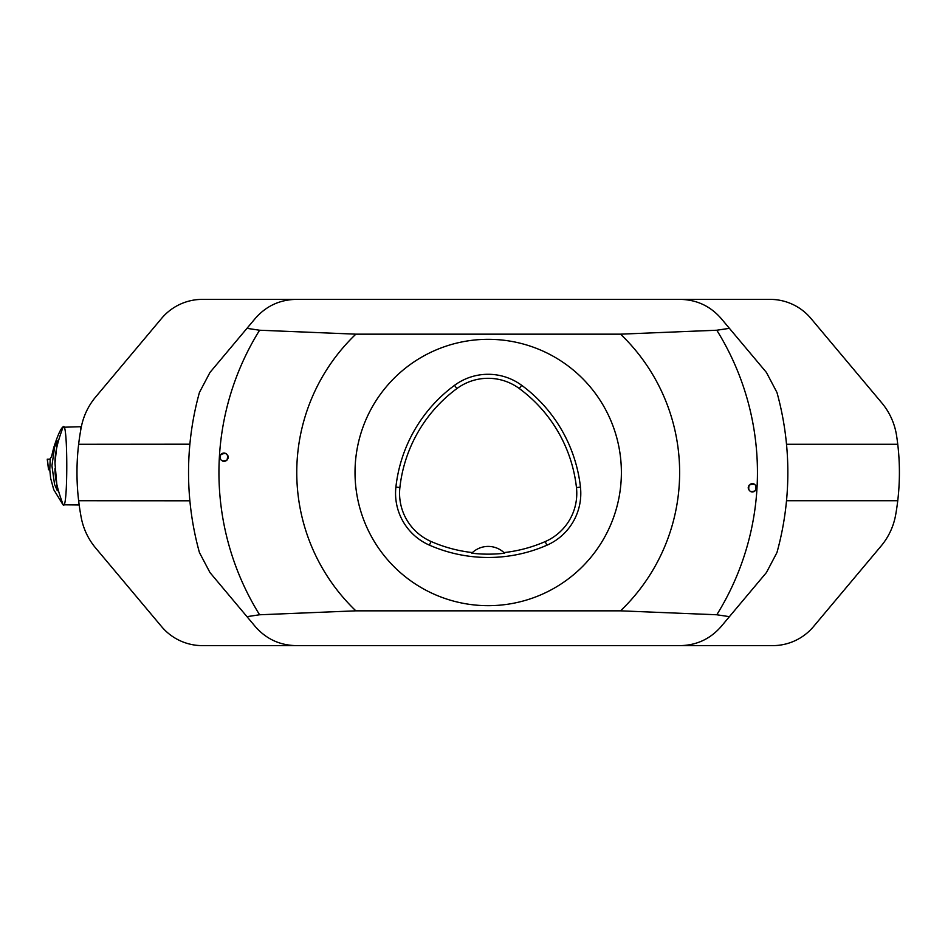 <?xml version="1.0" encoding="UTF-8"?>
<svg xmlns="http://www.w3.org/2000/svg" width="945" height="945" viewBox="0 0 945 945"><rect width="100%" height="100%" fill="white"/><g stroke="black" fill="none" stroke-linecap="round" stroke-linejoin="round"><path stroke-width="1.42" d="M355.025 472.5A133.174 133.174 0 0 1 554.786 357.163A133.174 133.174 0 0 1 554.786 587.837A133.174 133.174 0 0 1 355.025 472.5M395.896 487.077A146.499 146.499 0 0 1 454.51 385.347A56.605 56.605 0 0 1 521.652 385.288A146.499 146.499 0 0 1 580.454 487.124A56.605 56.605 0 0 1 546.836 545.253A146.499 146.499 0 0 1 429.42 545.147A56.605 56.605 0 0 1 395.896 487.077L399.889 487.514A142.482 142.482 0 0 1 456.896 388.572A52.589 52.589 0 0 1 519.278 388.525A142.482 142.482 0 0 1 576.462 487.573A52.589 52.589 0 0 1 545.23 541.579A142.482 142.482 0 0 1 503.992 552.589L504.642 553.215A143.167 143.167 0 0 1 471.756 553.203L472.405 552.577A142.482 142.482 0 0 1 431.038 541.473A52.589 52.589 0 0 1 399.889 487.514M472.405 552.577A23.306 23.306 0 0 1 503.992 552.589M226.965 460.109L226.965 460.12C221.496 462.081 219.429 460.227 220.764 454.569C226.576 452.218 228.643 454.061 226.965 460.109L227.639 459.211M227.934 458.573L228.111 457.9M228.17 457.203L228.111 456.506M227.934 455.821L227.662 455.183M226.221 453.659L225.607 453.34M224.934 453.127L224.237 453.033M223.54 453.045L222.843 453.187M222.193 453.435L221.591 453.801M220.256 455.395L220.008 456.045M219.866 456.73L219.854 457.439M219.949 458.124L220.173 458.786M222.666 461.125L223.339 461.29M224.036 461.349L224.745 461.278M225.418 461.101L226.056 460.806M755.279 490.798C749.798 492.664 747.755 490.786 749.184 485.151C755.031 482.883 757.063 484.761 755.291 490.786L755.988 489.9M756.284 489.274L756.472 488.6M756.543 487.904L756.496 487.207M756.343 486.521L756.071 485.884M754.665 484.336L754.051 484.005M753.378 483.781L752.692 483.663M751.996 483.675L751.299 483.793M750.637 484.041L750.023 484.383M748.664 485.954L748.405 486.604M748.251 487.289L748.227 487.986M748.31 488.683L748.511 489.356M750.968 491.731L751.641 491.908M752.338 491.979L753.047 491.92M753.72 491.754L754.37 491.471M620.534 610.836L716.794 614.77L729.41 616.66L766.43 572.552L776.955 552.541A299.648 299.648 0 0 0 776.955 392.458L766.43 372.448L729.41 328.34L716.794 330.23L620.534 334.164A191.445 191.445 0 0 1 620.534 610.836L355.863 610.836L259.591 614.77L246.976 616.66L209.967 572.552L199.43 552.541A299.648 299.648 0 0 1 199.43 392.458L209.967 372.448L255.315 318.394C266.124 306.062 279.732 299.719 296.128 299.376L680.27 299.376C696.666 299.719 710.262 306.062 721.07 318.394L729.41 328.34M620.534 334.164L355.863 334.164L259.591 330.23L246.976 328.34M355.863 334.164A191.445 191.445 0 0 0 355.863 610.836M729.41 616.66L721.07 626.606C710.262 638.938 696.666 645.281 680.27 645.624L296.128 645.624C279.732 645.281 266.124 638.938 255.315 626.606L246.976 616.66M78.648 444.197A241.377 241.377 0 0 1 81.246 427.317A66.587 66.587 0 0 1 95.658 396.983L161.595 318.394A53.274 53.274 0 0 1 202.395 299.376L300.061 299.376M300.061 645.624L202.395 645.624A53.274 53.274 0 0 1 161.595 626.606L95.658 548.017A66.587 66.587 0 0 1 81.246 517.683A241.377 241.377 0 0 1 78.648 500.803M189.886 500.803L78.636 500.72A241.377 241.377 0 0 1 78.636 444.28L189.886 444.197M676.336 299.376L770.08 299.376A53.274 53.274 0 0 1 810.893 318.394L881.756 402.853A66.587 66.587 0 0 1 896.545 435.432A241.377 241.377 0 0 1 895.647 514.93A66.587 66.587 0 0 1 881.106 546.021L813.491 626.606A53.274 53.274 0 0 1 772.691 645.624L676.336 645.624M897.75 444.28L786.512 444.28M897.75 500.72L786.512 500.72M63.031 504.807L62.831 504.429A83.349 83.231 0 0 0 63.031 504.807L53.747 489.664L50.64 478.241L49.778 469.748L50.215 458.538L51.514 456.683L53.688 447.788C57.598 435.55 60.704 428.581 63.031 426.88A83.349 83.231 -0 0 0 62.831 427.246C63.669 426.868 54.668 446.418 54.987 463.074L57.338 440.913L54.574 447.186L51.94 465.779L54.562 484.454L57.338 490.774L54.987 463.074M62.831 504.429C63.669 504.795 54.68 485.328 54.987 468.602M80.549 431.204L80.549 426.727L62.831 427.246M63.031 426.88L63.209 426.88C67.969 419.793 67.969 511.871 63.209 504.807L79.179 504.961M49.79 469.748L48.549 469.748L47.25 459.187L50.144 459.187L47.25 459.187M47.404 459.187L48.549 469.748M456.896 388.572L454.51 385.347M519.278 388.525L521.652 385.288M576.462 487.573L580.454 487.124M545.23 541.579L546.836 545.253M431.038 541.473L429.42 545.147M716.794 614.77A269.254 269.254 0 0 0 716.794 330.23M259.591 330.23A269.254 269.254 0 0 0 259.591 614.77"/></g></svg>
